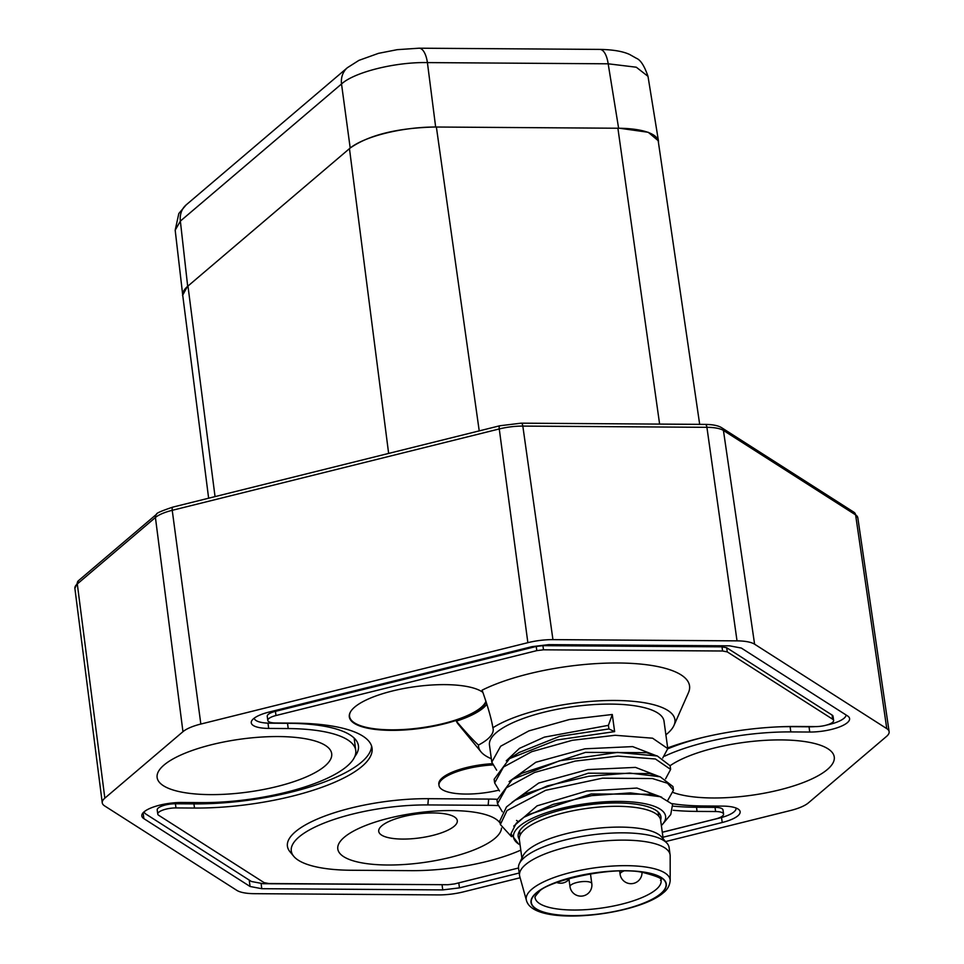 <?xml version="1.0" encoding="UTF-8"?>
<svg xmlns="http://www.w3.org/2000/svg" width="964" height="964" viewBox="0 0 964 964"><rect width="100%" height="100%" fill="white"/><g stroke="black" fill="none" stroke-linecap="round" stroke-linejoin="round"><path stroke-width="1.45" d="M699.683 424.365L658.243 141.13A66.853 20.268 172.2 0 0 619.599 128.248L435.656 127.019L427.413 62.6C395.517 61.889 354.342 72.131 341.521 83.976L180.364 221.093L175.183 230.203L182.979 297.31M599.849 49.405L419.075 48.2A22.027 8.989 90.4 0 1 427.413 62.6L608.176 63.805A22.027 8.989 -89.6 0 0 599.849 49.405C612.984 49.646 622.937 51.345 629.697 54.514L636.481 58.334C640.59 59.949 644.422 65.962 648.001 76.349L636.288 67.215L608.176 63.805L618.611 128.236M658.472 142.72L658.448 140.901L648.242 132.285L619.599 128.248M215.044 496.617L187.968 286.043L187.269 286.657A66.853 20.268 172.2 0 0 182.75 295.466L208.634 498.219M187.269 286.657L182.509 295.526M435.656 127.019L434.668 127.019C397.096 128.007 368.935 135.008 350.197 148.022L341.521 83.976A22.027 18.967 -130.4 0 1 347.402 67.697L186.233 204.826A22.027 18.967 49.6 0 0 180.364 221.093L187.679 286.296M434.668 127.019A66.853 20.268 172.2 0 0 350.197 148.022M520.126 877.77L463.515 891.857A33.029 10.014 -7.8 0 1 438.451 894.905L254.363 893.676A33.029 10.014 -7.8 0 1 236.783 890.338L104.618 805.904A33.029 10.014 -7.8 0 1 102.256 802.807A33.029 10.014 -7.8 0 1 104.835 798.156L182.955 731.688A33.029 10.014 -7.8 0 1 200.837 724.048L527.862 642.675A33.029 10.014 -7.8 0 1 552.938 639.626L737.026 640.867A33.029 10.014 -7.8 0 1 754.595 644.193L886.772 728.627A33.029 10.014 -7.8 0 1 889.121 731.676A33.029 10.014 -7.8 0 1 886.555 736.388L808.435 802.855A33.029 10.014 -7.8 0 1 790.552 810.495L665.558 841.584M324.82 766.127A88.098 26.715 172.2 0 0 331.676 753.559A88.098 26.715 172.2 0 0 259.918 737.159A88.098 26.715 172.2 0 0 164.001 765.054A88.098 26.715 172.2 0 0 157.12 777.466A88.098 26.715 172.2 0 0 228.661 794.035A88.098 26.715 172.2 0 0 324.82 766.127M673.354 792.589A88.098 26.715 172.2 0 0 754.258 794.878A88.098 26.715 172.2 0 0 827.389 769.489A88.098 26.715 172.2 0 0 834.246 756.921A88.098 26.715 172.2 0 0 766.501 740.268A88.098 26.715 172.2 0 0 670.113 765.693M143.118 812.748L143.865 818.641A28.92 8.772 172.2 0 1 141.804 815.918A28.92 8.772 172.2 0 1 181.654 802.494L201.163 802.626A112.354 34.065 -7.8 0 0 355.74 750.438A112.354 34.065 -7.8 0 0 288.212 728.555L268.703 728.423A28.92 8.772 172.2 0 1 251.255 722.795A28.92 8.772 172.2 0 1 269.161 712.034L531.923 646.663L548.637 644.627L729.615 645.832L741.328 648.061L847.525 715.903A28.92 8.772 172.2 0 1 849.585 718.566A28.92 8.772 172.2 0 1 809.736 732.038L790.805 731.917A112.354 34.065 -7.8 0 0 664.666 756.15M143.865 818.641L250.062 886.482L261.774 888.7L442.753 889.905L459.467 887.88L519.21 873.01M662.967 837.246L722.229 822.497A28.92 8.772 172.2 0 0 740.135 811.688A28.92 8.772 172.2 0 0 722.687 806.109L703.756 805.976A112.354 34.065 -7.8 0 1 672.149 803.651M354.74 756.668A115.656 35.066 172.2 0 0 358.439 745.835A115.656 35.066 172.2 0 0 288.646 723.313L270.113 723.193A26.389 8.001 -7.8 0 1 254.207 718.168M846.115 714.999A26.389 8.001 -7.8 0 1 826.654 725.061M815.375 726.603A26.389 8.001 -7.8 0 1 809.736 726.796L791.215 726.663A115.656 35.066 172.2 0 0 778.996 726.832M704.817 736.99A115.656 35.066 172.2 0 0 667.799 748.799M736.05 808.121L736.038 808.025A26.389 8.001 -7.8 0 1 736.05 808.121A26.389 8.001 -7.8 0 1 719.71 817.99L662.292 832.281M371.586 746.052A128.839 39.066 -7.8 0 1 193.933 803.892L175.412 803.771A13.219 4.001 172.2 0 0 157.204 809.917L157.771 814.074A13.219 4.001 -7.8 0 0 158.711 815.303L264.112 882.638L268.799 883.53L447.899 884.723L454.574 883.916L518.536 867.998L456.587 883.41M144.154 811.76A26.389 8.001 -7.8 0 0 146.034 814.158L251.423 881.494L263.148 883.711L447.392 884.723M833.619 720.457L833.053 716.3A13.219 4.001 172.2 0 0 832.101 715.071L726.699 647.736L722.012 646.844L542.925 645.651L536.237 646.458L275.427 711.348A13.219 4.001 172.2 0 0 267.245 716.288L267.811 720.445A13.219 4.001 -7.8 0 1 275.993 715.517L536.803 650.628L543.491 649.808L722.578 651.001L727.266 651.893L832.679 719.228A13.219 4.001 -7.8 0 1 833.619 720.457A13.219 4.001 -7.8 0 1 815.411 726.603L796.879 726.482A128.839 39.066 172.2 0 0 667.678 747.907M673.258 810.278A128.839 39.066 172.2 0 0 697.068 811.411L715.601 811.531A13.219 4.001 -7.8 0 1 723.566 814.098L723 809.929A13.219 4.001 172.2 0 0 715.035 807.374L696.502 807.254A128.839 39.066 -7.8 0 1 673.402 806.181M723.566 814.098A13.219 4.001 -7.8 0 1 715.384 819.026L662.28 832.233M157.771 814.074A13.219 4.001 -7.8 0 1 175.978 807.928L194.499 808.049A128.839 39.066 172.2 0 0 372.056 748.1A128.839 39.066 172.2 0 0 294.309 723.133L275.788 723A13.219 4.001 -7.8 0 1 267.811 720.445M486.169 701.961A69.372 21.039 -7.8 0 1 481.361 707.913A69.372 21.039 -7.8 0 1 398.228 730.266A69.372 21.039 -7.8 0 1 350.402 712.034A69.372 21.039 -7.8 0 1 354.716 707.07A69.372 21.039 -7.8 0 1 420.159 686.031A69.372 21.039 -7.8 0 1 482.892 692.369M520.801 850.115A99.099 30.053 -7.8 0 1 411.399 870.649L351.089 870.251A99.099 30.053 -7.8 0 1 293.707 856.273L289.923 851.682A102.28 31.017 172.2 0 1 295.394 831.763A102.28 31.017 172.2 0 1 428.377 798.686L488.688 799.084A102.28 31.017 172.2 0 1 496.918 799.276M456.321 721.144A118.174 35.837 172.2 0 0 458.274 724.229L480.976 751.824A99.099 30.053 -7.8 0 1 478.481 745.052C473.553 740.653 466.166 732.688 456.321 721.144A71.505 21.678 -7.8 0 0 483.313 707.925A71.505 21.678 -7.8 0 0 486.88 704.19M674.005 725.374L688.453 692.694A118.174 35.837 172.2 0 0 618.249 662.991A118.174 35.837 172.2 0 0 482.096 690.164C487.88 706.479 491.483 719.011 492.869 727.76A99.099 30.053 -7.8 0 1 615.128 700.466A99.099 30.053 -7.8 0 1 674.005 725.374A99.099 30.053 -7.8 0 1 665.883 734.809M492.146 763.705A44.489 13.484 172.2 0 0 438.825 784.19L438.994 785.443A44.489 13.484 172.2 0 0 465.841 794.059A44.489 13.484 172.2 0 0 498.629 790.203M350.534 711.806A69.059 20.943 172.2 0 0 398.578 729.736A69.059 20.943 172.2 0 0 481.024 707.504A69.059 20.943 172.2 0 0 485.94 701.25M497.93 805.591A99.099 30.053 -7.8 0 0 488.17 805.326L427.859 804.928A99.099 30.053 -7.8 0 0 299.009 836.981A99.099 30.053 -7.8 0 0 293.707 856.273M500.171 823.22A82.591 25.04 172.2 0 0 467.48 811.351A82.591 25.04 172.2 0 0 366.428 825.196A82.591 25.04 172.2 0 0 344.244 837.282A82.591 25.04 172.2 0 0 387.636 865.009A82.591 25.04 172.2 0 0 495.014 838.294A82.591 25.04 172.2 0 0 501.509 828.088M381.828 825.774A39.645 12.014 172.2 0 0 402.663 839.078A39.645 12.014 172.2 0 0 454.201 826.256A39.645 12.014 172.2 0 0 433.366 812.953A39.645 12.014 172.2 0 0 381.828 825.774M491.339 758.728A99.099 30.053 -7.8 0 1 480.976 751.824M478.481 745.052A71.505 21.678 172.2 0 0 487.579 739.123A71.505 21.678 172.2 0 0 493.158 728.977A71.505 21.678 172.2 0 0 492.869 727.76M494.653 782.937L494.146 779.261L509.51 758.62L556.686 740.003L614.634 731.616L612.285 714.493L569.495 719.493L528.911 730.881L500.653 746.232L491.797 762.138L489.471 745.088A88.098 26.715 -7.8 0 1 610.863 704.094A88.098 26.715 -7.8 0 1 664.015 721.18L667.775 748.63L652.58 738.195L615.14 735.279L572.339 740.292L531.754 751.679L503.497 767.019L494.653 782.937L499.497 790.998M491.797 762.138L496.653 770.2M662.726 758.041L667.775 748.63M614.634 731.616L608.911 728.941L608.417 725.338L544.359 737.135L519.463 748.365L506.257 760.825M655.978 755.583L632.637 746.606L584.931 748.799L535.876 762.247L509.113 781.611M658.834 776.381L635.493 767.392L587.787 769.585L538.731 783.033L511.968 802.397M661.69 797.204L636.927 788.058L586.727 791.034L537.093 805.844L513.728 826.124M608.417 725.338L612.285 714.493M665.57 778.84L670.631 769.417L655.424 758.993L617.984 756.077L575.195 761.09L534.598 772.465L506.353 787.817L497.496 803.723L502.34 811.784M667.956 800.024L673.475 790.215L667.51 783.25L652.399 778.538L602.44 778.189L545.636 790.311L507.016 810.567L500.352 824.521L511.523 836.692M500.352 824.521L499.846 820.846L506.51 806.892L515.222 800.204L547.287 785.925L588.763 776.249L629.673 773.068L660.159 776.779L672.968 786.54L673.475 790.215M520.09 844.91A76.746 23.269 -7.8 0 1 518.475 843.91A76.746 23.269 -7.8 0 1 519.5 826.22A76.746 23.269 -7.8 0 1 615.068 801.421A76.746 23.269 -7.8 0 1 662.654 824.16A76.746 23.269 -7.8 0 1 661.364 825.546M662.654 824.16L670.751 814.532L672.595 804.313L660.087 796.686L630.444 792.902L591.679 795.625L553.143 804.374L524.03 817.183L516.246 823.256L510.92 833.824L518.475 843.91M497.496 803.723L496.99 800.06L512.342 779.43L559.518 760.801L617.478 752.402L657.34 755.993L670.125 765.753L670.631 769.417M519.343 839.487A72.047 21.847 -7.8 0 1 518.849 832.33A72.047 21.847 -7.8 0 1 523.789 826.256A72.047 21.847 -7.8 0 1 595.8 803.976A72.047 21.847 -7.8 0 1 659.183 813.11A72.047 21.847 -7.8 0 1 660.629 820.135A71.3 21.618 172.2 0 0 602.633 806.796A71.3 21.618 172.2 0 0 524.898 829.377A71.3 21.618 172.2 0 0 519.343 839.487L521.91 858.189M608.911 728.941L559.578 736.363L519.114 752.498L559.578 736.363L608.911 728.941M657.34 755.993L646.374 752.655L585.51 752.39L522.018 773.249L512.342 779.43M524.826 794.071L588.365 773.176L649.591 773.562L588.365 773.176L524.898 794.023L515.222 800.204M516.559 820.424L518.042 821.473L516.559 820.424M527.404 815.038L591.185 793.975L652.122 794.252L591.185 793.975L527.742 814.821L524.03 817.183M520.09 834.728A70.143 21.268 -7.8 0 1 519.632 833.089A70.143 21.268 -7.8 0 1 519.753 830.667M657.858 811.748A70.143 21.268 -7.8 0 1 658.629 814.05A70.143 21.268 -7.8 0 1 658.641 815.749M519.367 863.587L522.958 855.96A71.3 21.618 -7.8 0 1 527.754 850.176A71.3 21.618 -7.8 0 1 598.68 828.148A71.3 21.618 -7.8 0 1 661.581 836.969L667.088 843.355A75.975 23.04 172.2 0 0 600.054 833.956A75.975 23.04 172.2 0 0 524.476 857.418A75.975 23.04 172.2 0 0 519.367 863.587A75.975 23.04 172.2 0 0 518.56 868.19L519.548 875.469A75.975 23.04 -7.8 0 1 525.476 864.696A75.975 23.04 -7.8 0 1 608.308 840.632A75.975 23.04 -7.8 0 1 670.101 854.851A75.975 23.04 -7.8 0 1 670.173 855.803L670.185 880.662A72.625 22.015 -7.8 0 0 612.526 866.058A72.625 22.015 -7.8 0 0 531.887 889.157A72.625 22.015 -7.8 0 0 526.416 900.352C533.453 927.693 637.674 915.463 663.256 892.845C667.341 889.772 669.655 885.711 670.185 880.662M670.101 854.851L669.112 847.573A75.975 23.04 172.2 0 0 667.088 843.355M526.416 900.352L519.741 876.409A75.975 23.04 -7.8 0 1 519.548 875.469M492.592 764.934A44.489 13.484 172.2 0 0 438.994 785.443M659.617 424.1L617.9 128.236M187.968 286.043L349.763 148.384M175.183 230.203L178.822 213.514L186.233 204.814A22.027 18.967 49.6 0 0 186.233 204.826M388.637 453.429L349.462 148.649M436.379 127.019L479.228 430.896M182.955 731.688L155.421 517.499A4.41 3.796 -130.4 0 1 156.59 514.21C156.023 513.294 161.422 510.932 172.809 507.124A4.41 1.41 76 0 0 172.231 510.318A31.053 9.411 172.2 0 0 155.421 517.499L77.301 583.967A31.053 9.411 172.2 0 0 74.879 588.341L78.47 580.677A4.41 3.796 49.6 0 0 77.301 583.967L104.835 798.156M527.862 642.675L499.256 428.956A4.41 1.41 -104 0 1 499.834 425.763L521.163 423.172A4.41 1.795 90.4 0 1 522.825 426.088A31.053 9.411 172.2 0 0 499.256 428.956L172.231 510.318L200.837 724.048M737.026 640.867L706.913 427.317A4.41 1.795 -89.6 0 0 705.25 424.401C712.83 424.485 718.337 425.618 721.771 427.787A4.41 3.952 122.6 0 1 723.434 430.45A31.053 9.411 172.2 0 0 706.913 427.317L522.825 426.088L552.938 639.626M886.772 728.627L855.61 514.884A4.41 3.952 -57.4 0 0 853.935 512.221L857.815 517.752A31.053 9.411 172.2 0 0 855.61 514.884L723.434 430.45L754.595 644.193M809.736 732.038L809.037 726.784M790.106 726.663L790.805 731.917M722.229 822.497L721.53 817.52M458.792 882.916L459.467 887.88M442.066 884.904L442.753 889.905M261.123 883.663L261.774 888.7M249.23 880.084L250.062 886.482M288.212 728.555L287.513 723.301M267.992 723.133L268.703 728.423M542.925 645.651L543.491 649.808M722.578 651.001L722.012 646.844M726.699 647.736L727.266 651.893M832.679 719.228L832.101 715.071M696.502 807.254L697.068 811.411M715.601 811.531L715.035 807.374M175.412 803.771L175.978 807.928M194.499 808.049L193.933 803.892M275.427 711.348L275.993 715.517M536.803 650.628L536.237 646.458M488.17 805.326L488.688 799.084M428.377 798.686L427.859 804.928M646.41 752.667L585.51 752.39L521.958 773.297M660.979 893.64A68.251 20.69 172.2 0 0 625.106 870.733A68.251 20.69 172.2 0 0 536.37 892.809A68.251 20.69 172.2 0 0 572.23 915.728A68.251 20.69 172.2 0 0 660.979 893.64M536.611 892.809A67.998 20.618 -7.8 0 1 625.009 870.817A67.998 20.618 -7.8 0 1 660.738 893.64A67.998 20.618 -7.8 0 1 572.339 915.643A67.998 20.618 -7.8 0 1 536.611 892.809M661.111 880.445A63.588 19.28 -7.8 0 1 656.147 889.459A63.588 19.28 -7.8 0 1 586.823 909.606A63.588 19.28 -7.8 0 1 535.104 897.701C534.321 897.592 535.586 895.689 538.888 892.013C544.491 882.265 610.561 865.431 642.446 872.36C670.715 879.722 657.749 880.313 661.111 880.445M591.8 883.639A11.014 3.338 172.2 0 0 582.846 881.578A11.014 3.338 172.2 0 0 570.845 885.073A11.014 3.338 172.2 0 0 569.989 886.639A11.014 11.014 0 0 0 588.028 893.52A11.014 11.014 0 0 0 591.8 883.639L590.462 873.818M623.732 871.058A11.014 3.338 172.2 0 0 620.949 872.601A11.014 3.338 172.2 0 0 620.093 874.167A11.014 11.014 0 0 0 638.144 881.06A11.014 11.014 0 0 0 642.012 872.287M648.001 76.349L658.448 140.901M419.075 48.2L397.216 49.67L378.491 53.345L358.921 60.371L347.402 67.697M78.47 580.677L156.59 514.21M172.809 507.124L499.834 425.763M521.163 423.172L705.25 424.401M721.771 427.787L853.935 512.221M74.879 588.341L102.256 802.807M857.815 517.752L889.121 731.676M355.74 750.438L354.162 738.062M509.51 758.62L519.114 752.498M649.242 773.453L660.159 776.779M652.122 794.252L660.087 796.686M658.689 816.134L658.183 812.423M520.138 835.113L519.632 831.402M663.184 838.837L660.629 820.135M556.722 882.494A11.014 11.014 0 0 0 569.832 878.264M568.989 879.385L569.989 886.639M619.671 871.095L620.093 874.167"/></g></svg>
